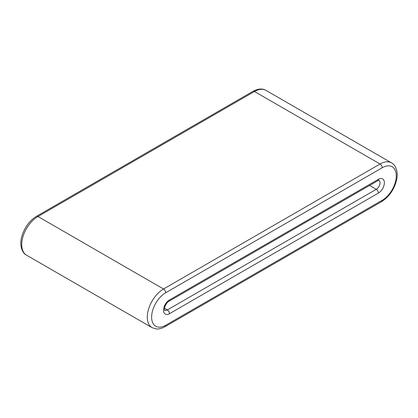 <?xml version="1.0" encoding="UTF-8"?>
<svg xmlns="http://www.w3.org/2000/svg" width="418" height="418" viewBox="0 0 418 418"><rect width="100%" height="100%" fill="white"/><g stroke="black" fill="none" stroke-linecap="round" stroke-linejoin="round"><path stroke-width="0.63" d="M382.209 200.253A3.062 1.766 60 0 1 381.577 201.654C388.625 197.212 393.51 190.488 396.222 181.469C399.007 171.767 395.229 164.446 391.525 162.863L265.947 90.366A22.964 13.261 120 0 0 254.468 91.5L380.046 164.002L163.532 289.005A22.964 13.261 120 0 0 148.531 309.242A22.964 13.261 120 0 0 152.053 327.644L26.475 255.142A22.964 13.261 120 0 1 22.953 236.74A22.964 13.261 120 0 1 37.954 216.503L163.532 289.005A3.062 1.766 60 0 1 165.7 292.757A19.902 11.49 120 0 0 151.624 317.131A19.902 11.49 120 0 0 165.7 325.256L382.209 200.253A19.902 11.49 120 0 0 396.28 175.879A19.902 11.49 120 0 0 382.209 167.754L165.7 292.757M391.525 162.863A22.964 13.261 120 0 0 380.046 164.002A3.062 1.766 60 0 1 382.209 167.754M36.423 216.352L252.937 91.349A3.062 1.766 -120 0 1 254.468 91.5L37.954 216.503A3.062 1.766 -120 0 0 36.423 216.352C29.375 220.793 24.49 227.523 21.778 236.536C18.993 246.239 22.771 253.559 26.475 255.142M369.575 185.461L376.252 189.317A5.361 3.093 120 0 0 379.748 184.62A5.361 3.093 120 0 0 378.964 180.32L378.933 180.299M378.421 193.064A8.423 4.859 120 0 0 384.372 182.755A8.423 4.859 120 0 0 378.421 179.317L169.489 299.941A8.423 4.859 120 0 0 163.532 310.255A8.423 4.859 120 0 0 169.489 313.693L378.421 193.064A3.062 1.766 -120 0 0 376.252 189.317L167.32 309.942A3.062 1.766 60 0 1 169.489 313.693M378.421 179.317A3.062 1.766 60 0 1 377.783 180.717L168.851 301.341A3.062 1.766 -120 0 0 169.489 299.941M164.671 310.224A5.361 3.093 120 0 0 167.32 309.942L164.478 308.301M165.7 325.256A3.062 1.766 60 0 1 165.063 326.657C161.87 328.454 158.897 329.212 156.149 328.935L152.053 327.644M252.937 91.349C259.944 87.628 264.108 89.212 265.947 90.366M168.851 301.341C167.613 301.822 166.265 303.635 164.817 306.781C164.394 309.545 164.352 310.699 164.682 310.24L164.645 310.208M377.783 180.717L378.98 180.32M381.577 201.654L165.063 326.657"/></g></svg>
